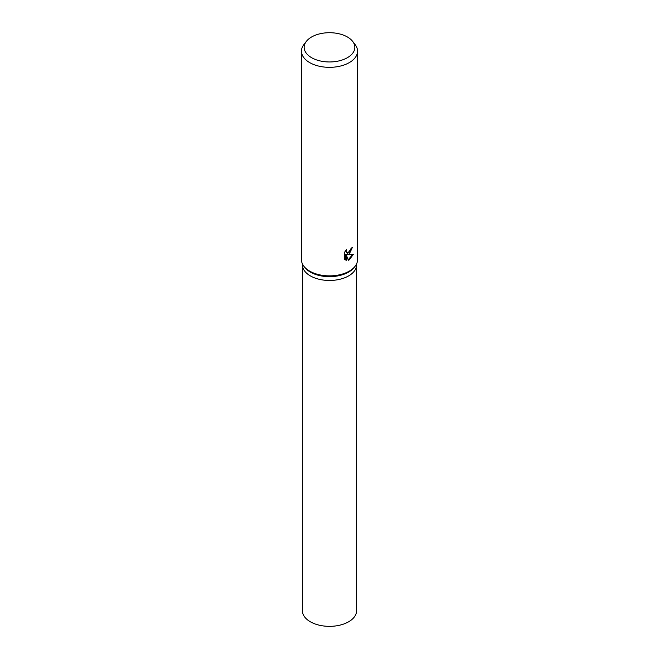 <?xml version="1.0" encoding="UTF-8"?>
<svg xmlns="http://www.w3.org/2000/svg" width="659" height="659" viewBox="0 0 659 659"><rect width="100%" height="100%" fill="white"/><g stroke="black" fill="none" stroke-linecap="round" stroke-linejoin="round"><path stroke-width="0.99" d="M352.631 41.36L355.094 44.54A28.04 16.187 180 0 1 357.54 51.155L357.54 259.687A28.04 16.187 180 0 1 355.094 266.294L354.245 267.397A27.101 15.651 180 0 1 348.669 272.068A27.101 15.651 180 0 1 304.755 267.397L303.906 266.294A28.04 16.187 180 0 1 301.46 259.687L301.46 51.155A28.04 16.187 180 0 1 303.906 44.54L306.369 41.36A25.339 14.63 180 0 1 311.583 36.995A25.339 14.63 180 0 1 352.631 41.36A25.339 14.63 180 0 1 347.417 57.679A25.339 14.63 180 0 1 315.134 59.384A25.339 14.63 180 0 1 306.369 41.36M348.669 275.882A27.101 15.651 180 0 0 356.601 264.819A27.101 15.651 180 0 1 348.669 275.882A27.101 15.651 180 0 1 319.129 279.276A27.101 15.651 180 0 1 302.399 264.819L302.399 263.831M355.094 266.294A28.04 16.187 180 0 1 349.328 271.129A28.04 16.187 180 0 1 303.906 266.294M349.328 253.962L347.342 254.736L353.249 254.448L349.328 259.803L348.347 260.223L346.23 254.819L346.23 260.313L344.41 259.242L344.41 252.471L346.51 249.662L346.222 251.013L347.005 252.603L349.328 252.142L351.099 248.328A28.04 16.187 0 0 0 352.45 247.306L349.328 253.962M357.54 51.155A28.04 16.187 180 0 1 349.328 62.597A28.04 16.187 180 0 1 318.767 66.106A28.04 16.187 180 0 1 301.46 51.155M351.914 247.726L346.84 254.448L347.342 254.736M346.774 252.43L345.728 250.544M345.019 259.77L345.728 260.017L345.728 254.531L346.23 254.819M348.191 259.819L352.598 254.555M345.728 260.017L346.23 260.313M356.601 264.91L356.601 610.704A27.101 15.651 180 0 1 348.669 621.766A27.101 15.651 180 0 1 319.129 625.16A27.101 15.651 180 0 1 302.399 610.704L302.399 264.91M347.005 252.603L346.51 252.315M356.601 264.819L356.601 263.831"/></g></svg>
